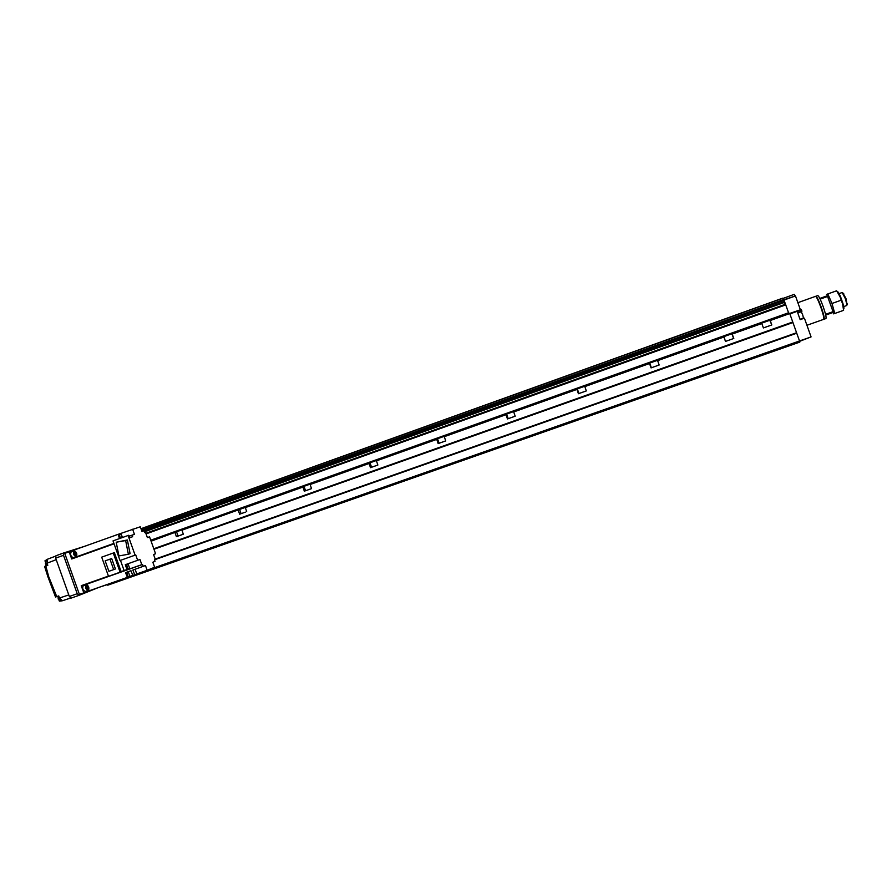 <?xml version="1.0" encoding="UTF-8"?>
<svg xmlns="http://www.w3.org/2000/svg" width="892" height="892" viewBox="0 0 892 892"><rect width="100%" height="100%" fill="white"/><g stroke="black" fill="none" stroke-linecap="round" stroke-linejoin="round"><path stroke-width="1.34" d="M183.295 534.219L176.415 536.672L183.306 534.23L181.89 529.837L238.209 509.756L181.89 529.837M767.12 326.606L769.774 325.669L767.12 326.606M729.377 340.03L731.919 339.127L729.377 340.03M655.263 366.378L652.832 367.248L655.263 366.378M582.911 392.112L580.391 393.015L582.911 392.112M512.253 417.244L509.633 418.181L512.253 417.244M443.224 441.785L440.503 442.755L443.224 441.785M375.788 465.769L372.956 466.772L375.788 465.769M309.87 489.206L306.937 490.254L309.87 489.206M245.434 512.12L239.647 514.193L245.434 512.12M181.856 529.859L151.094 541.188M176.415 536.672L174.988 532.669M771.48 325.067L763.396 327.933L771.803 324.956L769.774 320.284L513.602 411.591L515.186 416.207L507.47 418.95L505.887 414.345L310.037 484.155L311.52 488.638L304.317 491.191L302.845 486.72L181.868 530.216M153.926 549.104L792.899 322.391L796.623 332.894L789.621 313.192L769.774 320.284M771.803 324.956L770.075 320.161L800.425 309.769M763.407 327.944L761.679 323.16L732.087 333.708L733.804 338.469L725.497 341.413L733.804 338.469M725.497 341.424L723.791 336.663L657.504 360.29L659.166 365.006L651.071 367.894L659.166 365.006M651.071 367.894L649.409 363.178L584.695 386.247L586.323 390.919L578.417 393.729L586.323 390.919M578.417 393.729L576.789 389.068L513.602 411.591M515.186 416.196L507.47 418.95M508.072 418.727L506.444 414.144L513.591 411.613L444.16 436.344L445.721 440.916L438.173 443.592L436.623 439.031L376.335 460.528L377.851 465.044L370.481 467.664L368.965 463.149L310.037 484.155M445.71 440.893L438.173 443.592M377.84 465.033L370.481 467.664M311.52 488.615L304.317 491.191M310.015 484.178L245.244 507.247L246.694 511.685M239.647 514.193L238.209 510.146M107.051 584.528L107.731 585.197L799.823 342.093L799.533 340.967L147.726 570.055M155.253 559.239L796.623 332.894L799.533 340.967L811.073 336.908L799.622 341.335M782.685 298.274L141.014 528.8M782.975 298.251L141.047 528.867L782.975 298.251L783.611 299.623M783.8 299.556L141.494 530.138L783.8 299.556L784.648 301.942L144.404 531.509L784.67 301.931L788.561 312.769L150.748 540.206M784.436 302.02L785.35 304.596M788.874 313.46L788.561 312.769M796.768 333.195L154.539 559.808L155.041 561.358L152.844 562.228L154.639 567.256L147.158 570.278L136.777 573.935L135.105 569.263M785.228 304.306L145.842 533.293M784.547 302.377L144.526 531.822M99.469 587.192L107.174 584.65M801.585 312.178L801.908 311.118L797.66 312.624L801.507 311.263M797.794 313.003L801.261 311.765L802.677 314.809L803.48 318.054L800.024 319.28M804.004 318.288L800.169 319.671L804.004 318.288L803.48 317.53M803.993 318.288L800.157 319.648L797.66 312.624M770.231 320.529L801.272 309.457L801.908 311.118M789.922 313.928L801.44 309.814M784.035 300.047L795.474 295.943L800.258 309.424M783.89 299.69L795.474 295.943M794.415 294.315L783.087 298.385L794.404 294.315L795.051 295.687M804.406 318.165L811.073 336.908M119.338 534.498L120.375 538.255M122.583 537.475L120.955 533.918L122.037 537.664M129.909 576.321L128.559 572.553L129.909 576.321L128.247 576.901L126.943 573.121M129.63 568.215L128.27 564.424L129.63 568.215M127.969 568.795L126.642 565.004M88.341 590.025C86.134 588.954 85.52 587.248 86.513 584.907L86.803 584.862C88.665 586.022 89.256 587.694 88.587 589.857L88.341 590.025M88.787 589.567L88.152 590.482C85.643 589.266 84.952 587.337 86.067 584.684L87.193 584.974M88.096 590.504L85.32 591.474C82.811 590.27 82.12 588.33 83.246 585.676L83.302 585.654M76.288 556.24C74.047 555.069 73.434 553.363 74.46 551.111L74.705 551.078C76.589 552.226 77.214 553.876 76.567 556.05L76.288 556.24M76.768 555.761L76.099 556.686C73.59 555.426 72.876 553.497 73.969 550.91L75.095 551.189M73.3 557.69L73.267 557.701C70.758 556.441 70.044 554.523 71.148 551.925L71.204 551.903M87.996 589.043L87.817 586.423L86.87 585.888L86.479 586.936L87.996 589.043M87.026 588.464L88.375 587.995M86.502 586.88L87.817 586.423M75.931 555.248L76.333 554.244L74.805 552.103L74.973 554.69L75.931 555.248M75.017 554.712L76.333 554.244M74.426 553.152L75.764 552.661M113.674 569.609L109.95 559.161L105.178 560.856L108.902 571.304L113.674 569.609L115.414 568.951L111.69 558.537L105.178 560.856M109.95 559.161L111.69 558.537M121.201 571.805L114.366 552.65L101.699 557.154L108.523 576.321L121.201 571.805M120.13 572.229L113.273 553.029M125.638 540.563L116.205 542.225L118.926 555.917L128.37 554.267L125.638 540.563L127.366 539.972L130.087 553.642L128.37 554.267M116.205 542.225L127.366 539.972M135.105 555.159L128.091 535.49L113.028 540.898L120.019 560.51L135.74 554.924L137.658 560.321L125.281 564.703L126.999 569.542L129.451 568.996L129.228 568.349M128.091 535.49L128.738 535.278L129.641 537.809L132.629 536.694L129.619 537.776M147.158 570.278L145.463 565.528L132.863 570.055L134.714 574.76L136.777 573.935M154.528 559.797L155.297 559.351L153.569 554.512L155.576 553.754L149.544 536.828L147.37 537.575L145.563 532.513L144.839 532.635L144.114 530.762L141.973 531.476L140.3 526.782L118.145 534.341L119.506 538.578M129.061 536.192L134.436 534.33L132.618 529.224M137.658 560.321L139.944 559.451L141.795 564.636L129.451 568.996M134.714 574.76L132.808 575.429L130.957 570.724L125.538 572.631L127.411 577.369L129.463 576.477M128.125 572.709L127.812 571.828M129.485 576.533L132.774 575.34M108.445 576.087L81.25 585.687L83.815 592.857L87.304 591.463L87.059 590.861M81.25 585.687L84.796 585.13M116.25 535.033L69.163 551.802L71.717 558.972L74.805 557.154M72.743 550.643L72.943 551.278M69.163 551.802L64.759 553.386L79.399 594.407L83.815 592.857M121.134 571.605L124.111 570.557L120.465 560.354L124.111 570.557L126.999 569.542M118.145 534.341L115.28 535.334M127.411 577.369L87.304 591.463M132.027 575.641L132.763 575.34M143.289 566.387L142.542 564.48L84.695 584.884M142.542 564.48L141.795 564.636M113.92 543.395L74.883 557.389M132.629 536.694L132.116 535.1M114.064 543.808L71.717 558.972M797.861 302.678L815.533 296.356C816.581 296.858 818.365 300.548 820.896 307.417C823.327 314.53 824.253 318.511 823.662 319.358L806.937 325.279M815.745 296.412L815.912 296.222C816.961 296.724 818.744 300.414 821.276 307.283C823.706 314.397 824.632 318.377 824.041 319.225L823.829 319.169M817.73 295.564L817.786 295.542C818.845 296.055 820.64 299.734 823.171 306.614C825.602 313.728 826.516 317.708 825.914 318.567L824.085 319.213M842.985 293.145L845.962 298.497L847.077 304.529M842.171 292.52L845.36 298.708L846.954 304.763L846.787 305.499L843.319 306.725M819.804 298.43L827.308 295.754L833.061 311.665L833.228 312.412L825.713 315.066M833.061 311.665L825.546 314.318M827.653 296.445L820.138 299.121M837.454 291.851C837.923 291.338 839.004 293.089 840.688 297.103L842.84 303.202C843.977 307.171 844.222 309.1 843.564 309M843.587 310.293L842.55 303.804L840.074 296.846L836.663 290.825M826.115 296.177L826.683 295.977M829.471 301.563L831.244 306.536M826.494 294.494L827.821 293.947L831.991 303.481L834.767 313.471L833.362 313.85M836.64 290.792L827.821 293.947M843.587 310.349L834.767 313.471M840.855 300.325L831.991 303.481M58.972 600.138L59.374 601.13L62.094 600.807M56.218 559.685L47.053 563.175L47.811 565.283L44.6 566.442L47.923 576.845L55.516 597.027L58.738 595.901L59.485 598.008L68.796 594.931M45.626 566.063L45.994 564.357M47.332 559.329L44.979 560.8L45.302 561.848M62.429 600.74L70.524 598.064L62.429 600.74L59.485 598.008M47.053 563.175L47.544 559.206L55.572 556.14L47.544 559.206M86.223 545.793L63.789 552.928L63.522 555.315L77.225 593.715L78.964 595.365L98.778 587.427M55.94 555.761L63.789 552.928L55.94 555.761L55.661 558.136L69.342 596.48L71.104 598.119L78.931 595.377L71.104 598.119M47.923 576.845L48.681 576.622L56.742 596.603M51.502 586.869L52.238 586.568M178.065 536.081L176.527 531.755M733.614 338.525L731.919 333.775M651.182 367.838L649.51 363.155L657.504 360.312L649.51 363.155M578.774 393.584L577.124 388.957L584.695 386.269L577.124 388.957M439.009 443.291L437.392 438.764L444.149 436.366L437.403 438.764M371.529 467.285L369.935 462.814L376.312 460.54L369.935 462.814M305.577 490.734L304.005 486.307M241.108 513.658L239.547 509.287M796.567 332.738L155.208 559.094M792.943 322.547L153.97 549.249M792.832 322.146L153.848 548.892M792.787 321.99L153.792 548.747M761.835 323.517L732.232 334.065M723.936 337.02L657.627 360.658M649.521 363.546L584.795 386.615M576.89 389.436L513.68 411.959M505.954 414.713L444.227 436.712M436.679 439.399L376.368 460.896M368.998 463.528L310.059 484.534M302.856 487.099L245.244 507.626M723.847 336.663L725.531 341.402M785.752 304.863L146.054 533.895M785.584 304.507L145.931 533.561L785.596 304.507M784.581 301.552L144.27 531.186M784.124 300.258L141.728 530.796M45.414 561.837L46.417 564.603M47.176 564.881L45.425 563.376L45.86 561.124L45.592 563.309L47.611 564.725M58.08 597.283L59.05 600.071M58.582 596.558L58.259 598.822L59.887 600.327L60.678 600.048M45.827 565.996L48.681 576.622M55.661 558.136L63.522 555.315M69.342 596.48L77.225 593.715M651.372 367.772L649.699 363.089M578.953 393.528L577.302 388.89M508.217 418.671L506.589 414.1M439.109 443.246L437.504 438.73M371.574 467.263L369.99 462.792M513.591 411.613L506.444 414.156M782.663 298.162L140.981 528.711M119.305 534.509L120.955 533.918M128.559 572.553L126.909 573.132M128.27 564.424L126.608 565.015M86.067 584.684L83.246 585.676M73.969 550.91L71.148 551.925M815.912 296.222L817.786 295.542M843.698 293.446L842.828 293.078M838.703 293.758L842.204 292.509M847.389 303.927L846.954 304.763M840.688 297.103L840.074 296.846M842.84 303.202L842.55 303.804M45.86 561.124L46.696 560.834M59.797 600.349L58.092 598.878L58.928 596.436"/></g></svg>
